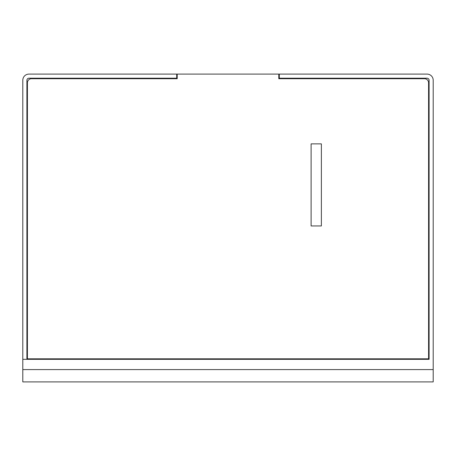 <?xml version="1.0" encoding="UTF-8"?>
<svg xmlns="http://www.w3.org/2000/svg" width="456" height="456" viewBox="0 0 456 456"><rect width="100%" height="100%" fill="white"/><g stroke="black" fill="none" stroke-linecap="round" stroke-linejoin="round"><path stroke-width="0.68" d="M278.787 78.204L279.3 78.204L279.3 74.1L427.044 74.1A6.156 6.156 0 0 1 433.2 80.256L433.2 381.9L22.8 381.9L22.8 369.588L433.2 369.588L22.8 369.588L22.8 80.256A6.156 6.156 0 0 1 28.956 74.1L176.7 74.1L176.7 78.204L177.213 78.204M279.3 78.204L427.044 78.204A2.052 2.052 0 0 1 429.096 80.256L429.096 359.328L22.8 359.328L26.904 359.328L26.904 80.256A2.052 2.052 0 0 1 28.956 78.204L176.7 78.204M279.3 74.1L176.7 74.1M27.417 358.815L27.417 82.821L27.417 358.815L428.583 358.815L428.583 82.821L428.583 236.208M31.521 78.717L177.213 78.717L31.521 78.717A4.104 4.104 0 0 0 27.417 82.821M278.787 78.717L424.479 78.717L278.787 78.717L278.787 74.1M428.583 82.821A4.104 4.104 0 0 0 424.479 78.717M177.213 74.1L177.213 78.717M311.106 143.868L311.106 225.948L321.366 225.948L321.366 143.868L311.106 143.868M302.898 359.328L302.898 358.815M263.91 359.328L263.91 358.815M298.794 359.328L298.794 358.815"/></g></svg>
